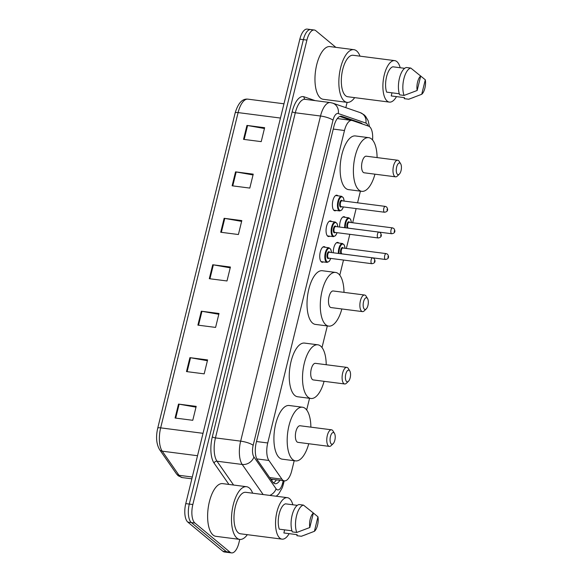 <?xml version="1.0" encoding="UTF-8"?>
<svg xmlns="http://www.w3.org/2000/svg" width="582" height="582" viewBox="0 0 582 582"><rect width="100%" height="100%" fill="white"/><g stroke="black" fill="none" stroke-linecap="round" stroke-linejoin="round"><path stroke-width="0.87" d="M323.388 261.922A7.872 3.325 -82.7 0 1 322.173 262.264A7.872 3.325 -82.7 0 1 321.351 261.885A7.872 3.325 -82.7 0 1 320.042 253.017A7.872 3.325 -82.7 0 1 324.189 246.644A7.872 3.325 -82.7 0 1 325.003 247.023A7.872 3.325 -82.7 0 1 325.273 247.285M329.703 236.19A7.872 3.325 -82.7 0 1 328.495 236.532A7.872 3.325 -82.7 0 1 327.673 236.154A7.872 3.325 -82.7 0 1 326.357 227.286A7.872 3.325 -82.7 0 1 330.503 220.92A7.872 3.325 -82.7 0 1 331.325 221.291A7.872 3.325 -82.7 0 1 331.587 221.553M336.025 210.458A7.872 3.325 -82.7 0 1 334.817 210.8A7.872 3.325 -82.7 0 1 333.995 210.422A7.872 3.325 -82.7 0 1 332.678 201.554A7.872 3.325 -82.7 0 1 336.825 195.188A7.872 3.325 -82.7 0 1 337.647 195.567A7.872 3.325 -82.7 0 1 337.909 195.821M339.612 227.053A7.872 3.325 -82.7 0 1 344.057 216.686A7.872 3.325 -82.7 0 1 344.871 217.057A7.872 3.325 -82.7 0 1 345.141 217.319M333.297 252.777A7.872 3.325 -82.7 0 1 337.735 242.41A7.872 3.325 -82.7 0 1 338.557 242.789A7.872 3.325 -82.7 0 1 338.819 243.05M372.56 139.993A14.761 6.235 97.3 0 0 368.632 126.163L352.386 120.561A14.761 6.235 97.3 0 0 351.855 120.438A14.761 6.235 97.3 0 0 344.479 130.514L267.735 442.967A14.761 6.235 97.3 0 0 268.899 460.457L281.921 479.168A14.761 6.235 97.3 0 0 282.823 480.172A14.761 6.235 97.3 0 0 284.365 480.87A14.761 6.235 97.3 0 0 291.735 470.794L294.208 460.718M306.678 409.968L309.544 398.292M322.006 347.549L327.317 325.935M339.779 275.184L343.496 260.045M346.341 248.478L349.818 234.32M352.663 222.753L356.14 208.589M357.559 202.82L360.418 191.158M362.433 124.031A14.761 6.235 97.3 0 0 360.927 122.955L341.838 116.371A14.761 6.235 97.3 0 0 341.307 116.24A14.761 6.235 97.3 0 0 333.937 126.323L256.262 442.531A14.761 6.235 97.3 0 0 257.426 460.02L272.732 481.998A14.761 6.235 97.3 0 0 273.635 483.002A14.761 6.235 97.3 0 0 275.17 483.707A14.761 6.235 97.3 0 0 279.906 480.303M276.37 479.844A14.761 6.235 -82.7 0 1 273.482 482.871M239.769 539.405L238.933 542.817A14.761 6.235 -82.7 0 1 231.556 552.9A14.761 6.235 -82.7 0 1 230.021 552.194L194.897 523.022A14.761 6.235 -82.7 0 1 192.838 504.529L306.91 40.093A14.761 6.235 -82.7 0 1 314.287 30.009A14.761 6.235 -82.7 0 1 315.822 30.715L335.836 47.338M347.119 102.367L345.817 107.655M231.556 552.9L228.02 552.442A14.761 6.235 -82.7 0 1 226.485 551.736L191.362 522.563A14.761 6.235 -82.7 0 1 189.296 504.077L303.375 39.634A14.761 6.235 -82.7 0 1 310.744 29.558A14.761 6.235 -82.7 0 1 312.287 30.264M339.844 116.444L351.157 120.343M310.744 29.558L307.209 29.1A14.761 6.235 -82.7 0 0 299.839 39.183L185.76 503.619A14.761 6.235 -82.7 0 0 187.826 522.112L222.942 551.285A14.761 6.235 -82.7 0 0 224.485 551.991L228.02 552.442A14.761 6.235 -82.7 0 1 226.485 551.736L191.362 522.563A14.761 6.235 -82.7 0 1 189.296 504.077L303.375 39.634A14.761 6.235 -82.7 0 1 310.744 29.558L314.287 30.009M235.543 171.865L253.228 174.149L249.809 188.081L232.123 185.804L235.543 171.865A3.936 0.924 -166.2 0 1 236.176 171.966L232.764 185.884M246.95 125.421L264.635 127.705L261.216 141.637L243.531 139.36L246.95 125.421A3.936 0.924 -166.2 0 1 247.59 125.523L244.171 139.44M201.321 311.203L219.007 313.48L215.587 327.411L197.895 325.134L201.321 311.203A3.936 0.924 -166.2 0 1 201.954 311.297L198.535 325.214M189.914 357.646L207.599 359.923L204.18 373.855L186.487 371.578L189.914 357.646A3.936 0.924 -166.2 0 1 190.547 357.741L187.128 371.658M178.507 404.09L196.192 406.367L192.773 420.299L175.08 418.022L178.507 404.09A3.936 0.924 -166.2 0 1 179.14 404.184L175.72 418.102M224.135 218.308L241.821 220.593L238.402 234.524L220.709 232.247L224.135 218.308A3.936 0.924 -166.2 0 1 224.768 218.41L221.349 232.327M212.728 264.759L230.414 267.036L226.995 280.968L209.302 278.691L212.728 264.759A3.936 0.924 -166.2 0 1 213.361 264.854L209.942 278.771M230.217 267.829L213.361 264.854M241.632 221.386L224.768 218.41M195.996 407.16L179.14 404.184M207.403 360.716L190.547 357.741M218.81 314.273L201.954 311.297M264.446 128.498L247.59 125.523M253.039 174.942L236.176 171.966M247.328 534.669A26.568 11.225 -82.7 0 1 239.733 539.398A26.568 11.225 -82.7 0 1 236.969 538.132A26.568 11.225 -82.7 0 1 232.531 508.188A26.568 11.225 -82.7 0 1 246.521 486.705A26.568 11.225 -82.7 0 1 249.285 487.971A26.568 11.225 -82.7 0 1 252.668 493.194M239.733 539.398L215.857 536.32A26.568 11.225 -82.7 0 1 213.085 535.054A26.568 11.225 -82.7 0 1 208.654 505.111A26.568 11.225 -82.7 0 1 222.644 483.627L246.521 486.705M289.13 533.65A20.908 8.839 -82.7 0 1 282.03 539.143A20.908 8.839 -82.7 0 1 279.847 538.146A20.908 8.839 -82.7 0 1 276.355 514.575A20.908 8.839 -82.7 0 1 287.37 497.668A20.908 8.839 -82.7 0 1 289.545 498.665A20.908 8.839 -82.7 0 1 292.848 504.783M282.03 539.143L240.461 533.789A20.908 8.839 -82.7 0 1 238.278 532.792A20.908 8.839 -82.7 0 1 234.786 509.221A20.908 8.839 -82.7 0 1 245.8 492.314L287.37 497.668M297.307 505.358L285.522 503.837A14.761 6.235 -82.7 0 0 279.207 513.848A14.761 6.235 -82.7 0 0 279.302 529.169L291.946 530.799M309.813 527.518A9.836 4.161 -82.7 0 1 313.378 513.011L309.813 527.518L296.74 532.465A15.743 6.657 -82.7 0 1 296.536 515.819A15.743 6.657 -82.7 0 1 303.462 505.103L299.039 504.536A15.743 6.657 -82.7 0 0 292.113 515.252A15.743 6.657 -82.7 0 0 292.317 531.897L296.74 532.465M313.378 513.011L303.462 505.103M314.389 531.315L317.954 516.809A9.836 4.161 -82.7 0 1 314.389 531.315L301.84 536.117A15.743 6.657 -82.7 0 1 301.316 536.262L296.893 535.695L297.14 534.676L283.87 532.966L284.634 529.86M313.378 513.018L317.954 516.809M306.583 534.371L301.316 536.262M334.01 432.812A5.9 2.495 -82.7 0 1 334.461 433.35A5.9 2.495 -82.7 0 1 335.116 438.704A5.9 2.495 -82.7 0 1 333.122 443.71A5.9 2.495 -82.7 0 1 331.267 443.957A5.9 2.495 -82.7 0 1 330.445 436.558A5.9 2.495 -82.7 0 1 334.01 432.812M333.122 443.71L331.114 445.645A8.366 3.536 -82.7 0 1 329.361 446.394A8.366 3.536 -82.7 0 1 328.488 445.994A8.366 3.536 -82.7 0 1 327.091 436.565A8.366 3.536 -82.7 0 1 331.493 429.8A8.366 3.536 -82.7 0 1 332.366 430.2A8.366 3.536 -82.7 0 1 333.006 430.971L334.461 433.35M331.493 429.8L300.094 425.762A8.366 3.536 97.3 0 0 295.692 432.521A8.366 3.536 97.3 0 0 297.089 441.949A8.366 3.536 97.3 0 0 297.962 442.349L329.361 446.394M308.744 443.739A27.056 11.436 -82.7 0 1 295.569 460.893A27.056 11.436 -82.7 0 1 292.753 459.598A27.056 11.436 -82.7 0 1 288.236 429.101A27.056 11.436 -82.7 0 1 302.487 407.218A27.056 11.436 -82.7 0 1 305.303 408.513A27.056 11.436 -82.7 0 1 310.883 427.152M295.569 460.893L282.306 459.183A27.056 11.436 -82.7 0 1 279.491 457.889A27.056 11.436 -82.7 0 1 274.966 427.392A27.056 11.436 -82.7 0 1 289.218 405.509L302.487 407.218M349.338 370.392A5.9 2.495 -82.7 0 1 349.789 370.93A5.9 2.495 -82.7 0 1 350.444 376.278A5.9 2.495 -82.7 0 1 348.458 381.29A5.9 2.495 -82.7 0 1 346.603 381.537A5.9 2.495 -82.7 0 1 345.773 374.139A5.9 2.495 -82.7 0 1 349.338 370.392M348.458 381.29L346.45 383.225A8.366 3.536 -82.7 0 1 344.69 383.974A8.366 3.536 -82.7 0 1 343.817 383.574A8.366 3.536 -82.7 0 1 342.42 374.146A8.366 3.536 -82.7 0 1 346.828 367.38A8.366 3.536 -82.7 0 1 347.701 367.78A8.366 3.536 -82.7 0 1 348.342 368.552L349.789 370.93M346.828 367.38L315.429 363.335A8.366 3.536 97.3 0 0 311.028 370.101A8.366 3.536 97.3 0 0 312.425 379.529A8.366 3.536 97.3 0 0 313.291 379.93L344.69 383.974M324.079 381.319A27.056 11.436 -82.7 0 1 310.904 398.474A27.056 11.436 -82.7 0 1 308.089 397.179A27.056 11.436 -82.7 0 1 303.564 366.682A27.056 11.436 -82.7 0 1 317.816 344.799A27.056 11.436 -82.7 0 1 320.638 346.086A27.056 11.436 -82.7 0 1 326.218 364.725M310.904 398.474L297.635 396.764A27.056 11.436 -82.7 0 1 294.819 395.469A27.056 11.436 -82.7 0 1 290.302 364.972A27.056 11.436 -82.7 0 1 304.553 343.089L317.816 344.799M367.111 298.028A5.9 2.495 -82.7 0 1 367.562 298.573A5.9 2.495 -82.7 0 1 368.217 303.92A5.9 2.495 -82.7 0 1 366.231 308.933A5.9 2.495 -82.7 0 1 364.376 309.173A5.9 2.495 -82.7 0 1 363.546 301.782A5.9 2.495 -82.7 0 1 367.111 298.028M366.231 308.933L364.223 310.868A8.366 3.536 -82.7 0 1 362.462 311.61A8.366 3.536 -82.7 0 1 361.589 311.21A8.366 3.536 -82.7 0 1 360.193 301.789A8.366 3.536 -82.7 0 1 364.601 295.023A8.366 3.536 -82.7 0 1 365.474 295.423A8.366 3.536 -82.7 0 1 366.114 296.187L367.562 298.573M364.601 295.023L333.202 290.978A8.366 3.536 97.3 0 0 328.801 297.744A8.366 3.536 97.3 0 0 330.198 307.172A8.366 3.536 97.3 0 0 331.063 307.572L362.462 311.61M341.852 308.955A27.056 11.436 -82.7 0 1 328.677 326.109A27.056 11.436 -82.7 0 1 325.862 324.821A27.056 11.436 -82.7 0 1 321.344 294.325A27.056 11.436 -82.7 0 1 335.588 272.434A27.056 11.436 -82.7 0 1 338.411 273.729A27.056 11.436 -82.7 0 1 343.991 292.368M328.677 326.109L315.408 324.4A27.056 11.436 -82.7 0 1 312.592 323.112A27.056 11.436 -82.7 0 1 308.074 292.615A27.056 11.436 -82.7 0 1 322.326 270.732L335.588 272.434M400.22 163.251A5.9 2.495 -82.7 0 1 400.671 163.789A5.9 2.495 -82.7 0 1 401.325 169.144A5.9 2.495 -82.7 0 1 399.332 174.149A5.9 2.495 -82.7 0 1 397.477 174.396A5.9 2.495 -82.7 0 1 396.655 166.998A5.9 2.495 -82.7 0 1 400.22 163.251M399.332 174.149L397.324 176.084A8.366 3.536 -82.7 0 1 395.571 176.833A8.366 3.536 -82.7 0 1 394.698 176.433A8.366 3.536 -82.7 0 1 393.301 167.005A8.366 3.536 -82.7 0 1 397.702 160.239A8.366 3.536 -82.7 0 1 398.575 160.639A8.366 3.536 -82.7 0 1 399.216 161.41L400.671 163.789M397.702 160.239L366.311 156.202A8.366 3.536 97.3 0 0 361.902 162.96A8.366 3.536 97.3 0 0 363.299 172.388A8.366 3.536 97.3 0 0 364.172 172.789L395.571 176.833M374.954 174.178A27.056 11.436 -82.7 0 1 361.786 191.333A27.056 11.436 -82.7 0 1 358.963 190.038A27.056 11.436 -82.7 0 1 354.445 159.541A27.056 11.436 -82.7 0 1 368.697 137.658A27.056 11.436 -82.7 0 1 371.512 138.953A27.056 11.436 -82.7 0 1 377.092 157.591M361.786 191.333L348.516 189.623A27.056 11.436 -82.7 0 1 345.701 188.328A27.056 11.436 -82.7 0 1 341.176 157.831A27.056 11.436 -82.7 0 1 355.427 135.948L368.697 137.658M354.671 97.638A26.568 11.225 -82.7 0 1 347.083 102.359A26.568 11.225 -82.7 0 1 344.318 101.093A26.568 11.225 -82.7 0 1 339.881 71.15A26.568 11.225 -82.7 0 1 353.871 49.666A26.568 11.225 -82.7 0 1 356.635 50.932A26.568 11.225 -82.7 0 1 360.018 56.163M347.083 102.359L323.199 99.289A26.568 11.225 -82.7 0 1 320.435 98.016A26.568 11.225 -82.7 0 1 315.997 68.079A26.568 11.225 -82.7 0 1 329.987 46.589L353.871 49.666M396.48 96.612A20.908 8.839 -82.7 0 1 389.373 102.105A20.908 8.839 -82.7 0 1 387.197 101.108A20.908 8.839 -82.7 0 1 383.705 77.544A20.908 8.839 -82.7 0 1 394.712 60.63A20.908 8.839 -82.7 0 1 396.895 61.627A20.908 8.839 -82.7 0 1 400.198 67.745M389.373 102.105L347.803 96.75A20.908 8.839 -82.7 0 1 345.628 95.754A20.908 8.839 -82.7 0 1 342.136 72.19A20.908 8.839 -82.7 0 1 353.143 55.275L394.712 60.63M404.65 68.32L392.872 66.799A14.761 6.235 -82.7 0 0 386.557 76.809A14.761 6.235 -82.7 0 0 386.644 92.131L399.296 93.76M417.163 90.479A9.836 4.161 -82.7 0 1 420.728 75.973L417.163 90.479L404.083 95.426A15.743 6.657 -82.7 0 1 403.879 78.781A15.743 6.657 -82.7 0 1 410.805 68.065L406.382 67.497A15.743 6.657 -82.7 0 0 399.456 78.214A15.743 6.657 -82.7 0 0 399.667 94.859L404.083 95.426M425.297 79.778A9.836 4.161 -82.7 0 1 421.739 94.277L425.297 79.778L410.805 68.065M421.739 94.277L409.19 99.078A15.743 6.657 -82.7 0 1 408.659 99.224L404.235 98.656L404.483 97.638L391.22 95.935L391.984 92.822M413.933 97.332L408.659 99.224M269.662 477.582L281.921 479.168M272.427 479.335A14.761 12.12 145.2 0 1 271.699 480.521M256.786 458.9L268.899 460.457M256.509 441.527L267.735 442.967M333.26 129.073L344.479 130.514M368.013 125.952A9.836 4.161 97.3 0 0 366.565 123.471A9.836 4.161 97.3 0 0 365.896 123.086L338.288 113.555A9.836 4.161 97.3 0 0 333.013 120.19L253.155 445.317A9.836 4.161 97.3 0 0 253.934 456.979L276.079 488.778A9.836 4.161 97.3 0 0 276.676 489.447A9.836 4.161 97.3 0 0 282.619 483.198L283.223 480.725M276.261 496.235L278.654 494.038L282.335 487.651L283.325 484.406A9.836 2.306 -166.2 0 0 282.619 483.198M369.475 126.621L368.144 120.692L365.591 116.327L364.012 114.763L360.265 112.639A9.836 8.883 109 0 1 365.896 123.086M228.937 484.435L214.067 463.083A22.138 9.356 -82.7 0 1 212.321 436.849L292.179 111.722A22.138 9.356 -82.7 0 1 304.037 96.794L315.117 100.613M194.897 523.022L187.826 522.112M192.838 504.529L185.76 503.619M230.021 552.194L222.942 551.285M306.91 40.093L299.839 39.183M263.159 494.547L242.207 464.458L216.999 461.213L233.586 485.039M253.934 456.979A9.836 8.083 145.2 0 1 242.207 464.458A19.679 8.315 -82.7 0 1 240.657 441.141L215.449 437.897A19.679 8.315 97.3 0 0 216.999 461.213A2.459 2.022 -34.8 0 0 214.067 463.083M253.155 445.317A9.836 2.306 -166.2 0 0 240.657 441.141L320.515 116.014L295.307 112.77L215.449 437.897A2.459 0.575 13.8 0 1 212.321 436.849M333.013 120.19A9.836 2.306 -166.2 0 0 320.515 116.014A19.679 8.315 -82.7 0 1 330.343 102.578L305.135 99.326A19.679 8.315 97.3 0 0 295.307 112.77A2.459 0.575 13.8 0 1 292.179 111.722M304.037 96.794A2.459 2.219 -71 0 0 305.317 99.347M360.265 112.639L332.649 103.116A9.836 8.883 109 0 1 338.288 113.555M276.079 488.778A9.836 8.083 145.2 0 1 269.822 495.406M340.761 116.225L341.838 116.371M358.359 122.62L360.927 122.955M203.031 433.314L160.668 427.857A4.918 1.157 -166.2 0 0 157.715 428.199L235.157 112.937A4.918 1.157 13.8 0 1 238.103 112.595L160.668 427.857A19.679 8.315 97.3 0 0 162.218 451.174L179.023 475.305A19.679 8.315 97.3 0 0 180.224 476.643A19.679 8.315 97.3 0 0 182.268 477.582L191.849 478.819M182.268 477.582L178.216 475.785L176.426 473.806A4.918 4.038 145.2 0 0 179.023 475.305L192.293 477.014M235.157 112.937C238.133 103.065 242.388 98.474 247.932 99.151A19.679 8.315 97.3 0 0 238.103 112.595L280.466 118.051M197.524 455.721L162.218 451.174A4.918 4.038 145.2 0 1 159.621 449.675C156.362 444.102 155.729 436.944 157.715 428.199M338.382 253.439A7.377 3.121 -82.7 0 1 342.536 243.523L344.297 245.007L345.075 248.318M345.024 248.31A6.889 2.91 97.3 0 0 343.635 244.404A6.889 2.91 97.3 0 0 340.375 246.251A6.889 2.91 97.3 0 0 339.051 253.519M340.928 253.767A3.441 1.455 -82.7 0 1 340.87 249.423A3.441 1.455 -82.7 0 1 342.834 247.656A3.441 1.455 -82.7 0 1 343.154 248.07M386.193 253.614L342.856 248.034A2.954 1.244 97.3 0 0 341.299 250.42A2.954 1.244 97.3 0 0 341.794 253.745A2.954 1.244 97.3 0 0 342.1 253.89L385.437 259.47A2.954 1.244 -82.7 0 1 385.131 259.332A2.954 1.244 -82.7 0 1 384.637 256A2.954 1.244 -82.7 0 1 386.193 253.614L387.503 254.189C388.885 256.138 389.474 258.859 385.437 259.47M388.143 256.364L387.91 257.288L388.143 256.364M344.704 227.708A7.377 3.121 -82.7 0 1 348.858 217.799L350.619 219.283L351.397 222.586M351.339 222.579A6.889 2.91 97.3 0 0 349.957 218.672A6.889 2.91 97.3 0 0 346.697 220.527A6.889 2.91 97.3 0 0 345.373 227.795M347.25 228.035A3.441 1.455 -82.7 0 1 347.192 223.692A3.441 1.455 -82.7 0 1 349.156 221.924A3.441 1.455 -82.7 0 1 349.476 222.339M392.515 227.882L349.178 222.302A2.954 1.244 97.3 0 0 347.621 224.688A2.954 1.244 97.3 0 0 348.116 228.013A2.954 1.244 97.3 0 0 348.422 228.159L391.759 233.738A2.954 1.244 -82.7 0 1 391.453 233.6A2.954 1.244 -82.7 0 1 390.959 230.268A2.954 1.244 -82.7 0 1 392.515 227.882L393.825 228.457C395.207 230.407 395.796 233.127 391.759 233.738M394.458 230.632L394.232 231.563L394.458 230.632M330.772 258.408L329.157 261.442L327.099 262.402A7.377 3.121 -82.7 0 1 326.335 262.046A7.377 3.121 -82.7 0 1 325.098 253.73A7.377 3.121 -82.7 0 1 328.99 247.765L322.974 246.986M331.471 252.544A6.889 2.91 97.3 0 0 330.081 248.638A6.889 2.91 97.3 0 0 325.927 253.01A6.889 2.91 97.3 0 0 326.888 261.638A6.889 2.91 97.3 0 0 330.714 258.401M328.852 258.161A3.441 1.455 -82.7 0 1 327.688 258.386A3.441 1.455 -82.7 0 1 327.208 254.072A3.441 1.455 -82.7 0 1 329.288 251.89A3.441 1.455 -82.7 0 1 329.608 252.304M329.303 252.268A2.954 1.244 97.3 0 0 327.753 254.654A2.954 1.244 97.3 0 0 328.241 257.979A2.954 1.244 97.3 0 0 328.554 258.124L371.891 263.704A2.954 1.244 -82.7 0 1 371.585 263.566A2.954 1.244 -82.7 0 1 371.09 260.234A2.954 1.244 -82.7 0 1 372.64 257.848L329.303 252.268M374.364 261.529L374.59 260.598L374.364 261.529M337.094 232.676L335.472 235.71L333.421 236.67A7.377 3.121 -82.7 0 1 332.649 236.314A7.377 3.121 -82.7 0 1 331.42 227.999A7.377 3.121 -82.7 0 1 335.305 222.033L329.296 221.255M337.793 226.813A6.889 2.91 97.3 0 0 336.403 222.906A6.889 2.91 97.3 0 0 332.242 227.278A6.889 2.91 97.3 0 0 333.21 235.906A6.889 2.91 97.3 0 0 337.036 232.669M335.174 232.429A3.441 1.455 -82.7 0 1 334.01 232.662A3.441 1.455 -82.7 0 1 333.522 228.348A3.441 1.455 -82.7 0 1 335.603 226.158A3.441 1.455 -82.7 0 1 335.923 226.573M335.625 226.536A2.954 1.244 97.3 0 0 334.068 228.922A2.954 1.244 97.3 0 0 334.563 232.254A2.954 1.244 97.3 0 0 334.868 232.393L378.213 237.973A2.954 1.244 -82.7 0 1 377.9 237.834A2.954 1.244 -82.7 0 1 377.405 234.51A2.954 1.244 -82.7 0 1 378.962 232.116L335.625 226.536M380.686 235.797L380.912 234.866L380.686 235.797M343.409 206.952L341.794 209.986L339.743 210.939A7.377 3.121 -82.7 0 1 338.971 210.589A7.377 3.121 -82.7 0 1 337.742 202.267A7.377 3.121 -82.7 0 1 341.627 196.301L335.61 195.53M344.115 201.088A6.889 2.91 97.3 0 0 342.725 197.174A6.889 2.91 97.3 0 0 338.564 201.554A6.889 2.91 97.3 0 0 339.532 210.182A6.889 2.91 97.3 0 0 343.358 206.945M341.496 206.705A3.441 1.455 -82.7 0 1 340.325 206.93A3.441 1.455 -82.7 0 1 339.844 202.616A3.441 1.455 -82.7 0 1 341.925 200.426A3.441 1.455 -82.7 0 1 342.245 200.848M341.947 200.805A2.954 1.244 97.3 0 0 340.39 203.198A2.954 1.244 97.3 0 0 340.885 206.523A2.954 1.244 97.3 0 0 341.19 206.661L384.527 212.241A2.954 1.244 -82.7 0 1 384.222 212.103A2.954 1.244 -82.7 0 1 383.727 208.778A2.954 1.244 -82.7 0 1 385.284 206.392L341.947 200.805M387.001 210.066L387.234 209.134L387.001 210.066M270.725 479.117L284.365 480.87M337.502 118.59L351.855 120.438M332.649 103.116L330.343 102.578M283.325 484.406L284.198 480.856M176.426 473.806L159.621 449.675M247.932 99.151L283.965 103.792M342.536 243.523L336.527 242.752M348.858 217.799L342.842 217.021M331.529 252.552L330.751 249.242L328.99 247.765M371.891 263.704C375.928 263.093 375.339 260.372 373.95 258.423L372.64 257.848M327.099 262.402L321.089 261.624M337.844 226.82L337.073 223.517L335.305 222.033M378.213 237.973C382.243 237.361 381.654 234.641 380.272 232.691L378.962 232.116M333.421 236.67L327.411 235.892M344.166 201.096L343.387 197.785L341.627 196.301M384.527 212.241C388.565 211.63 387.976 208.909 386.594 206.959L385.284 206.392M339.743 210.939L333.726 210.167"/></g></svg>
